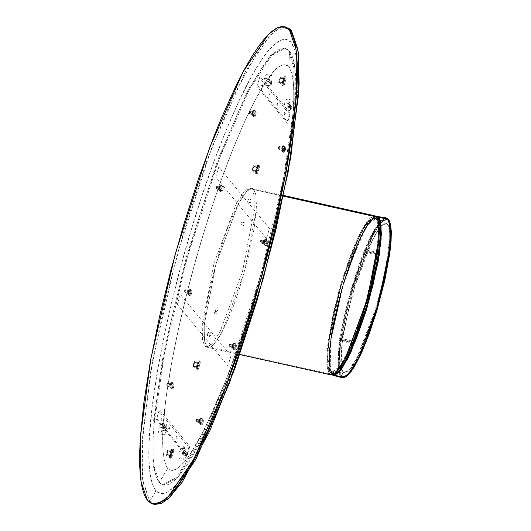 <?xml version="1.0" encoding="UTF-8"?>
<svg xmlns="http://www.w3.org/2000/svg" width="531" height="531" viewBox="0 0 531 531"><rect width="100%" height="100%" fill="white"/><g stroke="black" fill="none" stroke-linecap="round" stroke-linejoin="round"><path stroke-width="0.4" stroke-dasharray="2.65 1.99" d="M153.784 504.171L149.702 501.251L155.902 490.89C169.303 503.806 191.319 466.822 207.94 431.603C225.496 393.365 241.213 350.984 255.099 304.455C269.29 257.807 280.687 210.316 289.282 161.968C297.214 115.599 303.188 59.505 291.068 42.248L291.459 30.625L291.068 42.248L285.884 39.141L279.711 40.582L273.053 45.673L266.144 53.551L259.241 63.415L252.364 74.851L238.963 100.996L226.166 130.141L213.927 161.61L202.444 194.419L191.684 228.35L181.642 263.396L172.429 299.258L164.278 335.34L157.349 371.66L152.045 407.649L149.092 442.004L148.859 457.749L149.762 471.893L152.058 483.336L155.902 490.89L161.112 493.77L167.292 492.177L173.962 486.967L180.839 479.048L187.728 469.145L193.895 458.923M154.74 504.45L149.457 500.959L147.505 500.527L149.457 500.959L142.567 479.194L141.81 446.817L150.24 373.797L165.413 300.108L184.715 228.297L206.99 160.568L232.226 98.255L260.203 47.239L274.939 30.844L288.599 28.103M194.611 457.662L207.94 431.603L220.743 402.398L232.91 371.076L244.346 338.393L255.099 304.455L265.161 269.35L274.288 233.826L282.379 198.043L289.282 161.968L294.632 125.927L296.49 108.384L297.645 91.524L297.911 75.747L297.061 61.516L294.824 49.947L291.068 42.248C277.746 28.674 255.663 65.671 238.963 100.996C221.367 139.268 205.603 181.721 191.684 228.35C177.46 275.058 166.017 322.828 157.349 371.66C149.483 417.95 143.536 474.117 155.902 490.89L149.702 501.251L142.932 481.936L142.328 437.371L152.795 359.341L177.321 254.004L211.524 148.302L245.116 72.136L270.425 34.814L279.386 28.13L286.169 27.134M189.793 446.471L186.779 456.468L156.379 419.576L159.4 409.58L189.793 446.471M230.992 355.883L227.972 365.879L177.314 304.389L180.328 294.393L230.992 355.883M266.429 238.492L215.772 177.009L218.792 167.013L269.449 228.496L266.429 238.492M287.364 123.311L256.964 86.42L259.984 76.424L290.377 113.315L287.364 123.311M249.431 111.948L249.968 110.933L250.393 111.444L249.55 113.946L249.431 111.948M260.973 241.101L261.511 240.085L261.929 240.596L261.086 243.098L260.973 241.101M278.815 147.611L279.459 146.536L279.771 147.107L278.928 149.609L278.815 147.611M229.611 344.971L230.255 343.896L230.573 344.466L229.724 346.969L229.611 344.971M167.185 384.358L167.723 383.336L168.148 383.853L167.305 386.349L167.185 384.358M279.213 79.809L279.857 78.734L280.169 79.305L279.326 81.801L279.213 79.809M166.794 452.16L167.438 451.084L167.75 451.655L166.907 454.158L166.794 452.16M193.417 363.974L193.954 362.952L194.379 363.463L193.53 365.965L193.417 363.974M252.583 167.995L253.227 166.92L253.546 167.491L252.703 169.993L252.583 167.995M185.034 290.862L185.677 289.787L185.989 290.357L185.146 292.86L185.034 290.862M196.57 420.014L197.107 418.999L197.532 419.51L196.682 422.012L196.57 420.014M216.389 186.998L217.033 185.923L217.352 186.494L216.509 188.99L216.389 186.998M289.441 51.089C296.57 60.275 296.484 84.522 294.891 105.961C293.032 128.051 289.946 150.346 285.638 172.86C277.169 217.152 266.555 260.243 253.798 302.132C241.313 343.982 227.162 382.917 211.351 418.939C203.492 436.867 195.083 452.677 186.122 466.364C177.507 478.989 166.827 490.544 159.406 482.394L167.69 468.601C179.87 478.444 199.065 441.46 213.223 410.47C228.264 376.227 241.824 338.878 253.911 298.422C266.243 257.893 276.425 216.575 284.463 174.46C291.645 134.701 299.046 83.42 288.924 66.587L289.441 51.089L294.864 67.955L294.705 108.377L284.317 179.81L261.219 276.611L229.764 373.751L199.464 443.631L177.082 477.86L163.475 485.002L158.298 482.015L162.499 484.79L176.106 477.641L198.488 443.412L228.788 373.532L260.243 276.392L283.342 179.597L293.729 108.158L293.889 67.736L288.466 50.87L289.441 51.089L288.924 66.587L284.291 64.37L278.735 66.753L272.795 72.462L266.768 80.42L254.827 100.691L243.351 124.446L232.346 150.552L221.852 178.27L211.962 206.964L202.623 236.554L193.835 267.033L185.684 298.163L178.356 329.512L171.951 361.107L166.761 392.694L164.796 408.2L162.698 437.511L162.957 450.66L164.524 461.539L167.69 468.601L172.336 470.685L177.885 468.229L183.832 462.468L189.839 454.503L201.767 434.219L213.223 410.47L224.241 384.311L234.675 356.752L244.552 328.098L253.911 298.422L262.719 267.883L270.79 237.025L278.078 205.902L284.463 174.46L289.674 142.885L293.079 112.419L293.809 97.93L293.57 84.694L292.05 73.789L288.924 66.587C276.784 56.346 257.528 93.463 243.351 124.446C228.277 158.776 214.703 196.145 202.623 236.554C190.271 277.129 180.049 318.646 171.951 361.107C164.776 401.078 157.441 452.067 167.69 468.601L159.273 482.234C152.178 473.174 152.244 448.894 153.764 428.046C155.603 405.876 158.669 383.521 162.977 360.994C171.5 316.337 182.16 273.034 194.943 231.098C207.415 189.301 221.58 150.339 237.423 114.231C245.309 96.277 253.725 80.466 262.692 66.8C271.348 54.175 282.041 42.659 289.441 51.089L284.264 48.102L270.651 55.251L248.269 89.474L217.975 159.353L186.52 256.493L163.415 353.294L153.034 424.734L152.875 465.156L158.298 482.015L159.273 482.234L153.851 465.375L154.01 424.953L164.391 353.513L187.489 256.712L218.951 159.572L249.245 89.693L271.626 55.47L285.24 48.321L289.441 51.089M235.054 347.719A2.728 0.843 102.6 0 1 233.799 349.577A2.728 0.843 102.6 0 1 233.627 349.464L234.602 349.683A2.728 0.843 -77.4 0 0 234.775 349.796A2.728 0.843 -77.4 0 0 236.029 347.931L235.054 347.719L233.939 349.577L232.498 348.031L232.585 345.402L233.839 343.026L235.359 344.871L235.054 347.719L236.029 347.931A2.728 0.843 -77.4 0 0 236.142 344.586L235.167 344.367A2.728 0.843 102.6 0 1 235.054 347.719M233.129 345.382L233.089 346.663L229.186 345.794L229.233 344.506L233.129 345.382L229.233 344.506L229.711 343.789L230.793 345.064L230.268 347.068L229.186 345.794L233.089 346.663L234.098 347.898L230.202 347.028L234.171 347.938L234.695 345.933L230.793 345.064L234.695 345.933L233.68 344.705L229.777 343.836L233.68 344.705L233.016 346.471L234.158 347.938L234.735 346.013L233.627 344.665L233.129 345.382M266.416 243.848A2.728 0.843 102.6 0 1 265.161 245.714A2.728 0.843 102.6 0 1 264.989 245.601L265.965 245.813A2.728 0.843 -77.4 0 0 266.137 245.933A2.728 0.843 -77.4 0 0 267.392 244.068L266.416 243.848L266.721 241.001L265.201 239.162L263.947 241.532L263.861 244.16L265.294 245.707L266.416 243.848L267.392 244.068A2.728 0.843 -77.4 0 0 267.498 240.722L266.522 240.503A2.728 0.843 102.6 0 1 266.416 243.848M264.491 241.512L264.445 242.8L260.548 241.93L260.588 240.643L264.491 241.512L260.588 240.643L261.073 239.926L264.969 240.795L264.491 241.512L264.982 240.802L261.139 239.972L262.155 241.2L261.564 243.158L265.527 244.074L266.051 242.07L262.155 241.2L266.051 242.07L265.035 240.842L266.124 242.262L265.513 244.074L261.564 243.158L260.548 241.93L264.445 242.8L265.46 244.028L264.405 242.72L264.491 241.512M221.832 189.74A2.728 0.843 102.6 0 1 220.584 191.605A2.728 0.843 102.6 0 1 220.405 191.492L221.381 191.711A2.728 0.843 -77.4 0 0 221.56 191.824A2.728 0.843 -77.4 0 0 222.808 189.959L221.832 189.74L220.717 191.605L219.283 190.058L219.502 186.912L220.624 185.053L222.137 186.892L221.832 189.74L222.808 189.959A2.728 0.843 -77.4 0 0 222.92 186.613L221.945 186.394A2.728 0.843 102.6 0 1 221.832 189.74M219.907 187.403L219.867 188.691L215.971 187.821L216.011 186.534L219.907 187.403L216.011 186.534L216.495 185.817L217.571 187.091L221.473 187.961L220.458 186.733L216.562 185.863L220.392 186.686L219.794 188.498L220.883 189.925L216.98 189.056L215.971 187.821L219.867 188.691L220.949 189.965L221.473 187.961L217.571 187.091L216.98 189.056L220.936 189.965L221.513 188.04L220.405 186.693L219.907 187.403M284.258 150.359A2.728 0.843 102.6 0 1 283.003 152.224A2.728 0.843 102.6 0 1 282.831 152.105L283.806 152.324A2.728 0.843 -77.4 0 0 283.979 152.437A2.728 0.843 -77.4 0 0 285.233 150.572L284.258 150.359L283.142 152.218L281.702 150.671L281.788 148.043L283.043 145.667L284.563 147.512L284.258 150.359L285.233 150.572A2.728 0.843 -77.4 0 0 285.346 147.226L284.37 147.007A2.728 0.843 102.6 0 1 284.258 150.359M282.333 148.023L282.293 149.311L278.39 148.441L278.436 147.153L282.333 148.023L278.436 147.153L278.914 146.437L279.996 147.711L283.893 148.58L282.884 147.346L278.981 146.476L282.884 147.346L282.213 149.118L283.302 150.538L279.406 149.669L278.39 148.441L282.293 149.311L283.368 150.585L283.893 148.58L279.996 147.711L279.406 149.669L283.494 150.545L283.939 148.66L282.824 147.306L282.333 148.023M202.012 422.762A2.728 0.843 102.6 0 1 200.764 424.627A2.728 0.843 102.6 0 1 200.585 424.508L201.561 424.727A2.728 0.843 -77.4 0 0 201.734 424.846A2.728 0.843 -77.4 0 0 202.988 422.981L202.012 422.762L200.897 424.621L199.457 423.074L199.683 419.935L200.804 418.076L202.318 419.915L202.012 422.762L202.988 422.981A2.728 0.843 -77.4 0 0 203.101 419.629L202.125 419.417A2.728 0.843 102.6 0 1 202.012 422.762M200.087 420.426L200.048 421.714L196.145 420.844L196.191 419.556L200.087 420.426L196.191 419.556L196.669 418.84L197.751 420.114L197.227 422.118L196.145 420.844L200.048 421.714L201.063 422.942L197.16 422.072L201.13 422.988L201.654 420.983L197.751 420.114L201.654 420.983L200.638 419.755L196.742 418.886L200.638 419.755L199.975 421.521L201.116 422.981L201.694 421.063L200.585 419.709L200.087 420.426M172.635 387.099A2.728 0.843 102.6 0 1 171.38 388.964A2.728 0.843 102.6 0 1 171.208 388.851L172.177 389.064A2.728 0.843 -77.4 0 0 172.356 389.183A2.728 0.843 -77.4 0 0 173.61 387.318L172.635 387.099L171.513 388.957L170.079 387.411L170.166 384.783L171.42 382.413L172.933 384.252L172.635 387.099L173.61 387.318A2.728 0.843 -77.4 0 0 173.717 383.973L172.741 383.754A2.728 0.843 102.6 0 1 172.635 387.099M170.71 384.763L170.663 386.05L166.767 385.181L166.807 383.893L170.71 384.763L166.807 383.893L167.292 383.176L168.373 384.451L167.849 386.455L166.767 385.181L170.663 386.05L171.679 387.278L167.776 386.409L171.745 387.325L172.27 385.32L168.373 384.451L172.27 385.32L171.254 384.092L167.358 383.223L171.188 384.046L170.59 385.858L171.732 387.325L172.316 385.4L171.201 384.052L170.71 384.763M190.476 293.61A2.728 0.843 102.6 0 1 189.222 295.475A2.728 0.843 102.6 0 1 189.049 295.355L190.025 295.575A2.728 0.843 -77.4 0 0 190.198 295.687A2.728 0.843 -77.4 0 0 191.452 293.829L190.476 293.61L190.782 290.762L189.262 288.917L188.007 291.293L187.921 293.922L189.361 295.468L190.476 293.61L191.452 293.829A2.728 0.843 -77.4 0 0 191.558 290.477L190.589 290.265A2.728 0.843 102.6 0 1 190.476 293.61M188.551 291.273L188.512 292.561L184.609 291.692L184.649 290.404L188.551 291.273L184.649 290.404L185.133 289.687L189.102 290.596L188.551 291.273L189.043 290.557L185.2 289.727L186.215 290.961L190.111 291.831L189.102 290.596L190.111 291.831L186.215 290.961L185.624 292.92L189.587 293.835L190.111 291.831L189.574 293.829L185.624 292.92L184.609 291.692L188.512 292.561L189.521 293.789L188.465 292.481L188.551 291.273M254.873 114.696A2.728 0.843 102.6 0 1 253.626 116.561A2.728 0.843 102.6 0 1 253.446 116.442L254.422 116.661A2.728 0.843 -77.4 0 0 254.601 116.78A2.728 0.843 -77.4 0 0 255.849 114.915L254.873 114.696L253.758 116.554L252.325 115.008L252.544 111.868L253.665 110.01L255.179 111.849L254.873 114.696L255.849 114.915A2.728 0.843 -77.4 0 0 255.962 111.563L254.986 111.351A2.728 0.843 102.6 0 1 254.873 114.696M252.948 112.36L252.909 113.647L249.012 112.778L249.052 111.49L252.948 112.36L249.052 111.49L249.537 110.773L250.612 112.048L254.515 112.917L253.499 111.689L249.603 110.82L253.499 111.689L252.816 113.309L253.924 114.875L250.021 114.006L249.012 112.778L252.909 113.647L253.991 114.922L254.515 112.917L250.612 112.048L250.088 114.052L254.044 114.922L254.555 112.997L253.446 111.643L252.948 112.36M165.944 429.884L165.599 430.555L166.727 430.887L167.212 430.17L165.944 429.884L165.599 430.555A5.356 1.646 -77.4 0 0 166.011 428.636L166.595 428.763A5.356 1.646 -77.4 0 0 165.944 424.276A5.356 1.646 -77.4 0 0 164.265 425.935L163.681 425.802A5.356 1.646 -77.4 0 0 163.024 427.422L163.608 427.555A5.356 1.646 -77.4 0 0 163.488 427.933L159.3 426.997A5.356 1.646 102.6 0 1 161.756 423.34A5.356 1.646 102.6 0 1 161.935 423.419L164.371 423.964A5.356 1.646 102.6 0 1 164.676 424.329L162.24 423.784A5.356 1.646 102.6 0 1 161.882 430.13L166.07 431.066A5.356 1.646 -77.4 0 0 166.183 430.681L165.599 430.555L166.011 428.636L165.944 429.884L167.212 430.17L167.252 428.882L164.975 426.114L164.291 425.962L166.575 428.729L167.252 428.882L166.011 428.636L165.944 429.884M186.335 455.664A5.356 1.646 -77.4 0 0 186.447 455.279L185.863 455.147A5.356 1.646 -77.4 0 0 186.275 453.228L186.859 453.361A5.356 1.646 -77.4 0 0 186.208 448.868A5.356 1.646 -77.4 0 0 184.529 450.527L183.945 450.401A5.356 1.646 -77.4 0 0 183.288 452.02L183.872 452.147A5.356 1.646 -77.4 0 0 183.753 452.525L179.564 451.589A5.356 1.646 102.6 0 1 182.02 447.932A5.356 1.646 102.6 0 1 182.199 448.011L184.635 448.556A5.356 1.646 102.6 0 1 184.941 448.927L182.505 448.383A5.356 1.646 102.6 0 1 182.146 454.728L186.335 455.664L182.146 454.728A5.356 1.646 102.6 0 1 179.684 458.386A5.356 1.646 102.6 0 1 179.564 451.589L183.753 452.525A5.356 1.646 -77.4 0 0 183.879 459.322A5.356 1.646 -77.4 0 0 186.335 455.664M186.208 454.476L185.863 455.147L186.992 455.479L187.476 454.762L186.208 454.476L187.476 454.762L187.516 453.474L186.275 453.228L186.208 454.476M291.658 106.831A5.356 1.646 -77.4 0 0 291.532 100.034A5.356 1.646 -77.4 0 0 289.07 103.691L284.881 102.755A5.356 1.646 102.6 0 1 287.337 99.098A5.356 1.646 102.6 0 1 287.463 105.895L291.658 106.831L287.463 105.895A5.356 1.646 102.6 0 1 285.008 109.552A5.356 1.646 102.6 0 1 284.828 109.472L287.264 110.017A5.356 1.646 102.6 0 1 286.959 109.645L284.523 109.101A5.356 1.646 102.6 0 1 284.881 102.755L289.07 103.691A5.356 1.646 -77.4 0 0 288.964 104.076L288.373 103.95A5.356 1.646 -77.4 0 0 287.961 105.861L288.545 105.994A5.356 1.646 -77.4 0 0 289.196 110.488A5.356 1.646 -77.4 0 0 290.882 108.828L291.605 108.994L292.083 108.278L290.815 107.999L290.298 108.696L290.882 108.828L290.298 108.696A5.356 1.646 -77.4 0 0 290.955 107.076L290.815 107.999L292.083 108.278L292.13 106.99L291.446 106.837L291.539 107.202L290.955 107.076L291.539 107.202A5.356 1.646 -77.4 0 0 291.658 106.831M271.394 82.232A5.356 1.646 -77.4 0 0 271.268 75.442A5.356 1.646 -77.4 0 0 268.805 79.099L264.617 78.163A5.356 1.646 102.6 0 1 267.073 74.506A5.356 1.646 102.6 0 1 267.199 81.296L271.394 82.232L267.199 81.296A5.356 1.646 102.6 0 1 264.743 84.953A5.356 1.646 102.6 0 1 264.564 84.88L267 85.418A5.356 1.646 102.6 0 1 266.695 85.053L264.259 84.509A5.356 1.646 102.6 0 1 264.617 78.163L268.805 79.099A5.356 1.646 -77.4 0 0 268.699 79.484L268.115 79.351A5.356 1.646 -77.4 0 0 267.697 81.27L268.288 81.402A5.356 1.646 -77.4 0 0 268.932 85.889A5.356 1.646 -77.4 0 0 270.618 84.23L271.341 84.402L271.819 83.686L270.551 83.4L270.033 84.104L270.618 84.23L270.033 84.104L270.691 82.478L270.033 84.104A5.356 1.646 -77.4 0 0 270.691 82.478L270.551 83.4L271.819 83.686L271.865 82.398L271.182 82.245L271.275 82.61L270.691 82.478L271.275 82.61A5.356 1.646 -77.4 0 0 271.394 82.232M268.308 81.435L268.991 81.588L271.275 84.356L267.697 81.27L268.115 79.351L269.582 79.63L268.991 81.588L268.308 81.435M271.182 82.245L271.865 82.398L269.582 79.63L268.898 79.477L271.182 82.245M288.572 106.034L289.256 106.187L291.532 108.948L290.855 108.802L287.935 105.795L288.373 103.95L287.961 105.861L288.373 103.95L289.846 104.222L289.256 106.187L288.572 106.034M291.446 106.837L292.13 106.99L289.846 104.222L289.163 104.069L291.446 106.837M183.965 452.512L184.649 452.664L186.925 455.432L186.242 455.279L183.872 452.147L183.288 452.02L183.792 450.407L183.288 452.02L183.905 450.381L185.239 450.706L184.649 452.664L183.965 452.512M186.832 453.321L187.516 453.474L185.239 450.706L184.556 450.553L186.832 453.321M163.024 427.422L163.641 425.782L164.975 426.114L164.384 428.072L163.024 427.422M166.07 431.066L161.882 430.13A5.356 1.646 102.6 0 1 159.426 433.787A5.356 1.646 102.6 0 1 159.3 426.997L163.488 427.933A5.356 1.646 -77.4 0 0 163.614 434.723A5.356 1.646 -77.4 0 0 166.07 431.066M163.701 427.92L164.384 428.072L166.661 430.84L165.977 430.687L163.701 427.92M254.946 110.335A2.728 0.843 -77.4 0 0 254.774 110.222A2.728 0.843 -77.4 0 0 253.433 112.393A2.728 0.843 -77.4 0 0 253.413 115.433L252.437 115.214A2.728 0.843 102.6 0 1 252.457 112.174A2.728 0.843 102.6 0 1 253.798 110.003A2.728 0.843 102.6 0 1 253.971 110.116L254.946 110.335L253.971 110.116L254.986 111.351L255.962 111.563L254.946 110.335L256.201 112.439L255.69 115.393L254.568 116.767L253.446 116.442L252.437 115.214L253.413 115.433L254.422 116.661L253.294 115.227L253.207 113.634L253.864 111.171L254.946 110.335M190.549 289.249L189.574 289.03L190.589 290.265L191.558 290.477L190.549 289.249A2.728 0.843 -77.4 0 0 190.37 289.136A2.728 0.843 -77.4 0 0 189.036 291.3A2.728 0.843 -77.4 0 0 189.009 294.347L188.034 294.128A2.728 0.843 102.6 0 1 188.06 291.088A2.728 0.843 102.6 0 1 189.401 288.917A2.728 0.843 102.6 0 1 189.574 289.03L190.549 289.249L191.797 291.353L191.286 294.307L190.164 295.681L189.049 295.355L188.034 294.128L189.009 294.347L190.025 295.575L188.897 294.141L188.804 292.548L189.66 289.714L190.549 289.249M172.708 382.738L171.732 382.526L172.741 383.754L173.717 383.973L172.708 382.738A2.728 0.843 -77.4 0 0 172.529 382.625A2.728 0.843 -77.4 0 0 171.194 384.796A2.728 0.843 -77.4 0 0 171.168 387.836L170.192 387.617A2.728 0.843 102.6 0 1 170.219 384.577A2.728 0.843 102.6 0 1 171.553 382.406A2.728 0.843 102.6 0 1 171.732 382.526L172.708 382.738L173.956 384.842L173.445 387.803L172.323 389.17L171.208 388.851L170.192 387.617L171.168 387.836L172.177 389.064L171.055 387.63L170.962 386.037L171.619 383.574L172.708 382.738M202.085 418.401L201.11 418.182L202.125 419.417L203.101 419.629L202.085 418.401A2.728 0.843 -77.4 0 0 201.913 418.289A2.728 0.843 -77.4 0 0 200.572 420.452A2.728 0.843 -77.4 0 0 200.545 423.499L199.576 423.28A2.728 0.843 102.6 0 1 199.596 420.24A2.728 0.843 102.6 0 1 200.937 418.07A2.728 0.843 102.6 0 1 201.11 418.182L202.085 418.401L203.333 420.506L202.829 423.459L201.707 424.833L200.585 424.508L199.576 423.28L200.545 423.499L201.561 424.727L200.433 423.293L200.34 421.7L201.196 418.873L202.085 418.401M284.331 145.998A2.728 0.843 -77.4 0 0 284.158 145.879A2.728 0.843 -77.4 0 0 282.817 148.049A2.728 0.843 -77.4 0 0 282.791 151.096L281.815 150.877A2.728 0.843 102.6 0 1 281.842 147.837A2.728 0.843 102.6 0 1 283.182 145.667A2.728 0.843 102.6 0 1 283.355 145.779L284.331 145.998L283.355 145.779L284.37 147.007L285.346 147.226L284.331 145.998L285.578 148.103L285.067 151.056L283.946 152.43L282.831 152.105L281.815 150.877L282.791 151.096L283.806 152.324L282.678 150.89L282.585 149.297L283.441 146.463L284.331 145.998M171.407 451.224L167.511 450.354L167.988 449.638L168.015 450.965L171.918 451.841L171.891 450.507L171.407 451.224L170.252 456.474L171.918 451.841L168.015 450.965L166.834 454.888L170.73 455.757L166.834 454.888L166.349 455.605L166.329 454.27L170.225 455.14L166.329 454.27L167.511 450.354L171.407 451.224L171.905 450.507L171.971 451.642L170.371 456.434L170.132 455.538L171.407 451.224M171.002 450.733L169.575 455.684L169.854 458.107L170.975 456.733L172.562 451.297L172.29 448.874L171.002 450.733A2.728 0.843 102.6 0 1 172.256 448.868A2.728 0.843 102.6 0 1 172.323 452.332L173.298 452.545A2.728 0.843 -77.4 0 0 173.232 449.087A2.728 0.843 -77.4 0 0 171.978 450.952L171.002 450.733L171.978 450.952L170.796 454.868L169.82 454.649L171.002 450.733M170.796 454.868A2.728 0.843 -77.4 0 0 170.856 458.333A2.728 0.843 -77.4 0 0 172.11 456.468L171.135 456.248A2.728 0.843 102.6 0 1 169.887 458.114A2.728 0.843 102.6 0 1 169.82 454.649L170.796 454.868L172.323 450.036L173.265 449.093L173.644 450.076L173.298 452.545L172.323 452.332L171.135 456.248L172.11 456.468L173.298 452.545L171.765 457.383L171.181 458.233L170.57 458.007L170.796 454.868M282.645 82.79L278.748 81.92L279.93 78.004L283.826 78.873L282.645 82.79L282.671 84.124L283.149 83.407L279.253 82.537L278.768 83.254L278.748 81.92L282.645 82.79L282.791 84.084L284.337 79.484L280.434 78.615L279.253 82.537L283.149 83.407L284.337 79.484L284.311 78.157L283.826 78.873L279.93 78.004L280.408 77.287L280.434 78.615L284.337 79.484L284.424 78.276L283.893 78.688L282.645 82.79M283.421 78.382L284.709 76.524L284.981 78.94L283.395 84.383L282.273 85.756L281.994 83.334L283.421 78.382A2.728 0.843 102.6 0 1 284.676 76.517A2.728 0.843 102.6 0 1 284.742 79.982L285.718 80.194A2.728 0.843 -77.4 0 0 285.651 76.736A2.728 0.843 -77.4 0 0 284.397 78.595L283.421 78.382L284.397 78.595L283.215 82.517L282.24 82.298L283.421 78.382M283.215 82.517A2.728 0.843 -77.4 0 0 283.282 85.982A2.728 0.843 -77.4 0 0 284.53 84.117L283.554 83.898A2.728 0.843 102.6 0 1 282.306 85.763A2.728 0.843 102.6 0 1 282.24 82.298L283.215 82.517L284.742 77.685L285.685 76.743L286.063 77.725L285.718 80.194L284.742 79.982L283.554 83.898L284.53 84.117L285.718 80.194L284.37 84.595L283.793 85.683L283.103 85.863L283.215 82.517M221.905 185.385A2.728 0.843 -77.4 0 0 221.732 185.266A2.728 0.843 -77.4 0 0 220.392 187.436A2.728 0.843 -77.4 0 0 220.372 190.476L219.396 190.264A2.728 0.843 102.6 0 1 219.416 187.217A2.728 0.843 102.6 0 1 220.757 185.047A2.728 0.843 102.6 0 1 220.929 185.166L221.905 185.385L220.929 185.166L221.945 186.394L222.92 186.613L221.905 185.385L223.159 187.483L222.648 190.443L221.527 191.817L220.405 191.492L219.396 190.264L220.372 190.476L221.381 191.711L220.252 190.271L220.166 188.684L220.823 186.215L221.905 185.385M266.489 239.488A2.728 0.843 -77.4 0 0 266.31 239.375A2.728 0.843 -77.4 0 0 264.976 241.545A2.728 0.843 -77.4 0 0 264.949 244.585L263.973 244.366A2.728 0.843 102.6 0 1 264 241.326A2.728 0.843 102.6 0 1 265.334 239.156A2.728 0.843 102.6 0 1 265.513 239.275L266.489 239.488L265.513 239.275L266.522 240.503L267.498 240.722L266.489 239.488L267.737 241.592L267.226 244.545L266.104 245.919L264.989 245.601L263.973 244.366L264.949 244.585L265.965 245.813L264.836 244.379L264.743 242.786L265.4 240.324L266.489 239.488M235.127 343.358L234.151 343.139L235.167 344.367L236.142 344.586L235.127 343.358A2.728 0.843 -77.4 0 0 234.954 343.238A2.728 0.843 -77.4 0 0 233.613 345.409A2.728 0.843 -77.4 0 0 233.587 348.449L232.611 348.236A2.728 0.843 102.6 0 1 232.638 345.19A2.728 0.843 102.6 0 1 233.979 343.019A2.728 0.843 102.6 0 1 234.151 343.139L235.127 343.358L236.375 345.462L235.87 348.416L234.748 349.79L233.627 349.464L232.611 348.236L233.587 348.449L234.602 349.683L233.474 348.25L233.381 346.657L234.237 343.822L235.127 343.358M198.036 363.031L194.134 362.162L194.618 361.445L194.645 362.779L198.541 363.649L198.514 362.315L198.036 363.031L196.875 368.288L198.541 363.649L194.645 362.779L193.457 366.702L197.359 367.571L193.457 366.702L192.979 367.419L192.952 366.085L196.848 366.954L192.952 366.085L194.134 362.162L198.036 363.031L198.528 362.321L198.594 363.45L197.001 368.248L196.755 367.352L198.036 363.031M197.764 368.063L199.191 363.104L198.913 360.688L197.791 362.062L196.204 367.498L196.477 369.915L197.764 368.063A2.728 0.843 102.6 0 1 196.51 369.928A2.728 0.843 102.6 0 1 196.443 366.463L197.419 366.682A2.728 0.843 -77.4 0 0 197.486 370.14A2.728 0.843 -77.4 0 0 198.74 368.275L197.764 368.063L198.74 368.275L199.921 364.359L198.946 364.14L197.764 368.063M199.921 364.359A2.728 0.843 -77.4 0 0 199.855 360.894A2.728 0.843 -77.4 0 0 198.607 362.759L197.632 362.54A2.728 0.843 102.6 0 1 198.879 360.675A2.728 0.843 102.6 0 1 198.946 364.14L199.921 364.359L198.395 369.191L197.452 370.134L197.067 368.713L197.419 366.682L196.443 366.463L197.632 362.54L198.607 362.759L197.419 366.682L199.537 361L200.227 361.511L199.921 364.359M256.022 170.982L252.119 170.112L253.3 166.19L257.203 167.059L256.022 170.982L256.042 172.31L256.526 171.593L252.623 170.723L252.145 171.44L252.119 170.112L256.022 170.982L256.168 172.27L257.708 167.677L253.811 166.807L252.623 170.723L256.526 171.593L257.708 167.677L257.688 166.342L257.203 167.059L253.3 166.19L253.785 165.473L253.811 166.807L257.708 167.677L257.794 166.469L257.263 166.873L256.022 170.982M256.931 172.084L255.643 173.942L255.371 171.526L256.958 166.084L258.079 164.716L258.358 167.132L256.931 172.084A2.728 0.843 102.6 0 1 255.676 173.949A2.728 0.843 102.6 0 1 255.617 170.491L256.586 170.703A2.728 0.843 -77.4 0 0 256.652 174.168A2.728 0.843 -77.4 0 0 257.907 172.303L256.931 172.084L257.907 172.303L259.088 168.387L258.112 168.168L256.931 172.084M259.088 168.387A2.728 0.843 -77.4 0 0 259.022 164.922A2.728 0.843 -77.4 0 0 257.774 166.787L256.798 166.568A2.728 0.843 102.6 0 1 258.053 164.703A2.728 0.843 102.6 0 1 258.112 168.168L259.088 168.387L257.562 173.219L256.619 174.161L256.241 173.179L256.586 170.703L255.617 170.491L256.798 166.568L257.774 166.787L256.586 170.703L258.703 165.022L259.393 165.539L259.088 168.387M207.681 333.607L208.457 332.32L208.836 333.003L207.82 336.004L207.442 335.32L207.681 333.607M247.917 200.346L248.687 199.059L249.066 199.742L248.057 202.742L247.678 202.059L247.917 200.346M215.4 312.182L214.624 313.469L214.245 312.786L215.261 309.785L215.639 310.469L215.4 312.182M241.114 222.887L241.758 221.666L242.262 222.277L241.253 225.277L240.875 224.6L241.114 222.887M167.252 428.882L167.212 430.17L166.661 430.84L164.338 427.993L164.783 426.108L167.252 428.882M185.239 450.706L187.562 453.554L187.045 455.479L184.602 452.591L185.239 450.706M289.846 104.222L292.169 107.07L291.652 108.994L289.209 106.107L289.846 104.222M271.865 82.398L271.275 84.356L268.951 81.508L269.396 79.623L271.865 82.398M289.481 114.119L259.593 77.845L257.343 85.292L287.231 121.566L289.481 114.119M284.669 114.908L284.158 113.84L284.808 112.114L285.459 113.236L284.669 114.908M277.348 102.941L277.846 104.229L277.136 105.735L276.558 104.614L277.348 102.941M269.748 93.721L270.259 94.79L269.609 96.516L268.965 95.394L269.748 93.721M262.148 84.495L262.646 85.783L261.936 87.29L261.378 85.956L262.148 84.495M188.837 447.467L158.948 411.193L156.698 418.64L186.587 454.914L188.837 447.467M184.025 448.264L183.527 446.976L184.237 445.469L184.815 446.591L184.025 448.264M176.704 436.296L177.215 437.365L176.564 439.091L175.914 437.969L176.704 436.296M169.104 427.07L169.601 428.358L168.891 429.864L168.334 428.53L169.104 427.07M161.504 417.851L162.015 418.919L161.364 420.645L160.72 419.523L161.504 417.851M253.871 189.58L283.408 196.165L253.871 189.58L252.132 188.432L246.915 190.994L238.512 203.439L215.931 264.073L204.209 325.198L204.382 340.039L206.539 346.358L208.271 347.5L213.489 344.938L221.898 332.499L244.479 271.865L256.201 210.734L256.028 195.899L253.871 189.58L256.028 195.899L256.201 210.734L244.479 271.865L221.898 332.499L213.489 344.938L208.271 347.5L206.539 346.358L329.366 373.758L204.588 345.92L206.327 347.068L211.544 344.506L219.947 332.061L242.528 271.427L254.249 210.303L254.077 195.461L251.92 189.142L253.871 189.58L251.92 189.142L250.187 187.994L244.97 190.563L236.56 203.001L213.98 263.635L202.265 324.766L202.437 339.601L204.588 345.92L206.539 346.358L204.382 340.039L204.209 325.198L215.931 264.073L238.512 203.439L246.915 190.994L252.132 188.432L253.871 189.58L252.643 188.598L251.196 188.386L249.543 188.936L247.711 190.251L243.55 195.103L238.877 202.756L231.31 218.812L226.166 231.974L218.805 254.13L212.427 277.481L208.995 292.72L205.411 313.615L203.957 330.581L204.767 342.15L206.539 346.358L207.767 347.334L209.214 347.553L210.867 346.995L214.703 343.623L219.144 337.338L226.531 323.021L234.244 303.958L239.229 289.415L247.984 258.451L254.03 228.934L255.73 216.15L256.453 205.358L255.643 193.782L253.871 189.58M331.105 374.906L329.366 373.758L327.209 367.439L327.036 352.604L338.758 291.473L361.339 230.839L369.749 218.4L374.966 215.838M330.594 374.74L331.085 374.906M375.47 216.004L374.023 215.792L372.37 216.343L368.534 219.715L364.093 226L359.235 234.948L354.137 246.218L348.993 259.38L341.632 281.536L333.448 312.586L328.238 341.021L327.023 352.863L326.804 362.5L327.594 369.556L329.366 373.758M376.107 218.938L377.063 220.604L378.278 226.067L378.517 234.198L377.78 244.678L373.519 271.002L366.131 301.037L356.759 330.209L346.816 354.077L342.103 362.839L337.816 369.005L334.112 372.35L332.525 372.915L331.138 372.729L329.001 370.14L327.786 364.671L327.547 356.547L328.284 346.066L332.552 319.742L339.933 289.707L349.305 260.535L359.255 236.667L363.961 227.905L368.248 221.732L371.952 218.394L373.539 217.829L374.932 218.015L376.107 218.938M249.816 200.718L250.672 199.291L251.097 200.048L250.831 201.953L249.968 203.38L249.55 202.623L249.816 200.718M209.579 333.986L210.296 332.625L210.86 333.309L210.595 335.214L209.732 336.647L209.314 335.884L209.579 333.986M216.382 311.445L217.099 310.091L217.664 310.774L217.398 312.679L216.542 314.106L216.117 313.35L216.382 311.445M243.012 223.259L243.868 221.825L244.293 222.582L243.902 224.859L243.165 225.921L242.747 225.164L243.012 223.259M376.107 216.263L369.397 221.772L360.974 236.235L343.112 284.198L330.919 337.63L330.109 371.448L331.497 374.249L335.094 375.218L331.497 374.249L333.116 375.364L331.497 374.249L329.983 371.342L329.2 352.657L332.306 329.18L343.796 281.921L359.348 239.68L368.268 223.332L376.99 216.283M342.628 377.906L340.53 376.691L337.968 366.085L339.057 346.099L351.037 289.979L370.054 238.054L379.061 222.794L386.07 217.876A0.418 0.398 -83.4 0 1 386.389 218.38L377.003 226.677L367.532 244.857L351.323 290.968L340.185 341.765L338.506 365.481L339.84 374.103L343.119 377.587A0.418 0.398 -84.4 0 1 342.694 377.919A0.418 0.398 95.6 0 0 343.119 377.587L346.444 376.346M335.028 373.505L333.183 373.678L330.07 372.238L331.198 373.114L328.297 368.189L327.481 358.989L329.632 335.632L340.856 286.309L356.812 241.791L365.985 224.686L375.125 217.664C363.874 218.566 350.4 255.345 341.559 284.357C333.262 313.078 323.021 356.593 330.07 372.238L331.198 373.114C342.382 372.702 355.982 335.638 364.81 306.712C373.14 277.952 383.389 234.397 376.399 218.633L377.999 218.918L376.366 217.836L377.999 218.918L376.399 218.633L374.66 217.537L365.846 225.025L356.852 241.97L341.327 285.134L330.182 332.957L327.64 356.208L330.07 372.238L331.629 372.656L329.187 356.593L331.736 333.315L342.887 285.466L358.418 242.275L367.419 225.317L376.253 217.816C374.435 217.657 372.35 219.044 370.001 221.978L364.824 229.744C356.951 244.399 349.989 261.956 343.935 282.426C336.203 308.617 328.656 340.325 329.386 363.762L330.401 370.067L331.205 371.965L333.322 373.924L330.315 369.921L329.26 361.067L331.165 337.769L342.289 287.961L358.279 242.866L367.552 225.277L376.366 217.836C364.963 220.033 351.734 256.281 342.946 285.266C334.703 313.947 324.594 357.137 331.629 372.656L333.183 373.678L331.55 373.24L340.344 366.164L349.371 349.325L364.976 306.141L376.213 258.139L378.789 234.802L376.399 218.633L374.66 217.537L376.253 217.816M340.53 376.691C333.163 360.927 343.438 316.456 351.801 287.351C360.722 257.754 374.196 220.836 386.07 217.876A0.418 0.398 96.6 0 1 386.389 218.38L384.225 218.852L381.875 220.577L377.003 226.677L372.185 235.054L367.532 244.857L363.118 255.537L356.912 272.828L347.958 303.447L343.537 322.629L341.161 335.4L339.382 348.064L338.493 360.018L338.931 370.273L339.84 374.103L342.143 377.295L343.119 377.587L345.847 376.758M366.038 250.911A1.261 0.385 102.6 0 1 366.622 250.048A1.261 0.385 102.6 0 1 366.649 251.648L378.344 254.256A1.261 0.385 -77.4 0 0 378.318 252.656A1.261 0.385 -77.4 0 0 377.74 253.519L366.038 250.911L377.74 253.519A1.261 0.385 -77.4 0 0 377.767 255.119A1.261 0.385 -77.4 0 0 378.344 254.256L366.649 251.648A1.261 0.385 102.6 0 1 366.071 252.504A1.261 0.385 102.6 0 1 366.038 250.911M339.415 339.097A1.261 0.385 102.6 0 1 339.993 338.234A1.261 0.385 102.6 0 1 340.026 339.833L351.721 342.442A1.261 0.385 -77.4 0 0 351.695 340.849A1.261 0.385 -77.4 0 0 351.11 341.705L339.415 339.097L351.11 341.705A1.261 0.385 -77.4 0 0 351.144 343.305A1.261 0.385 -77.4 0 0 351.721 342.442L340.026 339.833A1.261 0.385 102.6 0 1 339.448 340.696A1.261 0.385 102.6 0 1 339.415 339.097M329.99 371.229L329.081 352.73L332.107 329.572L343.371 282.89L358.631 240.981L367.399 224.474L376.121 216.402L374.667 216.787L372.344 218.387L369.928 220.989L365.089 228.217L360.35 237.284L355.836 247.433L349.458 264.153L340.152 294.161L332.791 325.855L329.213 350.978L328.815 362.348L329.167 367.253L329.983 371.342L331.324 373.95L332.413 374.893M375.125 217.664L377.707 222.323L378.583 231.47L376.472 254.88L365.222 304.402L349.199 349.066L339.953 366.251L331.059 372.868L331.55 373.24M376.366 217.836L377.355 217.975M334.417 373.957L333.183 373.678M333.322 373.924L331.59 372.682L330.893 371.481L329.559 365.932L329.26 361.067L329.724 349.856L333.295 325.271L340.577 294.068L349.81 264.378L356.075 247.984L360.536 237.974L365.175 229.1L369.915 222.038L372.244 219.529L374.521 217.969L376.598 217.677M347.639 375.337L350.055 372.649M354.927 365.235L357.31 360.834M359.666 356.055L361.963 351.024M364.193 345.794L366.363 340.371M368.481 334.776L370.545 329.014M378.145 304.967L381.497 292.521M384.544 279.784L385.918 273.365M387.172 266.974L388.294 260.608M390.955 230.56L390.537 225.761M389.641 221.918L388.241 219.383L386.389 218.38L388.745 220.04M377.74 253.519L378.258 252.656L378.49 252.942L377.833 255.112L377.74 253.519M351.11 341.705L351.456 340.982L351.861 341.128L351.203 343.305L351.11 341.705M347.812 375.291L343.524 377.03L341.241 375.782L342.94 376.904L349.305 373.021L357.675 359.56L375.975 311.631C388.752 270.06 394.513 226.199 388.221 220.179L386.522 219.057L380.508 222.535L367.399 245.747L353.487 284.331L354.071 284.463L353.487 284.331C340.71 325.908 334.948 369.768 341.241 375.782L341.825 375.915C335.532 369.895 341.294 326.034 354.071 284.463L355.08 285.691L347.174 315.686L342.203 342.78L340.862 358.432L341.108 365.813L341.552 368.521L343.006 371.992L341.825 375.915L340.099 371.806L339.322 364.877L339.535 355.365L340.743 343.63L345.913 315.374L354.071 284.463L372.37 236.527L380.74 223.066L387.106 219.19L388.805 220.312L389.654 221.706M389.787 222.004L388.805 220.312L387.623 224.228L386.196 223.285L380.581 226.757L372.755 239.362L355.08 285.691L354.496 285.559L367.897 248.355L380.209 226.385L385.612 223.159L387.623 224.228L388.805 220.312L387.603 219.356L386.19 219.144L384.57 219.688L382.765 220.976L378.663 225.768L374.036 233.348L369.065 243.437L361.399 262.4L354.071 284.463L355.08 285.691L364.671 257.734L369.596 245.966L374.342 236.341L378.676 229.233L382.413 224.865L385.406 223.252L387.623 224.228C393.073 228.277 388.128 269.781 375.55 310.529L374.966 310.403L357.29 356.726L349.464 369.337L343.849 372.802L342.422 371.866L344.44 372.935L350.048 369.47L357.874 356.859L375.55 310.529L383.462 280.541L388.426 253.44L389.562 242.441L389.754 233.773L389.077 227.706L388.446 225.648L387.623 224.228L387.039 224.102C392.489 228.151 387.537 269.648 374.966 310.403L376.559 311.763L375.55 310.529L365.965 338.493L361.034 350.254L356.294 359.879L351.953 366.994L348.217 371.361L345.223 372.974L342.422 371.866L340.889 368.036L342.608 335.937L354.496 285.559L355.08 285.691C342.508 326.439 337.557 367.943 343.006 371.992L341.825 375.915L343.026 376.871L344.446 377.076L346.059 376.539L347.865 375.244M162.499 484.79L163.475 485.002M233.799 349.577L234.775 349.796M265.161 245.714L266.137 245.933M220.584 191.605L221.56 191.824M283.003 152.224L283.979 152.437M200.764 424.627L201.734 424.846M171.38 388.964L172.356 389.183M189.222 295.475L190.198 295.687M253.626 116.561L254.601 116.78M166.727 430.887L166.05 430.734M161.756 423.34L165.944 424.276M182.02 447.932L186.208 448.868M186.992 455.479L186.308 455.326M291.532 100.034L287.337 99.098M290.338 108.716L291.605 108.994M271.268 75.442L267.073 74.506M270.073 84.117L271.341 84.402M268.932 85.889L264.743 84.953M269.516 79.584L268.832 79.431M289.196 110.488L285.008 109.552M289.78 104.182L289.096 104.03M183.879 459.322L179.684 458.386M183.905 450.381L185.173 450.66M163.641 425.782L164.909 426.068M163.614 434.723L159.426 433.787M253.433 111.643L249.537 110.773M253.991 114.922L250.088 114.052M254.774 110.222L253.798 110.003M189.036 290.557L185.133 289.687M189.587 293.835L185.691 292.966M190.37 289.136L189.401 288.917M171.745 387.325L167.849 386.455M171.188 384.046L167.292 383.176M172.529 382.625L171.553 382.406M201.13 422.988L197.227 422.118M200.572 419.709L196.669 418.84M201.913 418.289L200.937 418.07M282.817 147.306L278.914 146.437M283.368 150.585L279.472 149.715M284.158 145.879L283.182 145.667M171.891 450.507L167.988 449.638M170.252 456.474L166.349 455.605M173.232 449.087L172.256 448.868M170.856 458.333L169.887 458.114M282.671 84.124L278.768 83.254M284.311 78.157L280.408 77.287M285.651 76.736L284.676 76.517M283.282 85.982L282.306 85.763M220.392 186.686L216.495 185.817M220.949 189.965L217.046 189.096M221.732 185.266L220.757 185.047M265.527 244.074L261.63 243.205M264.969 240.795L261.073 239.926M266.31 239.375L265.334 239.156M234.171 347.938L230.268 347.068M233.613 344.659L229.711 343.789M234.954 343.238L233.979 343.019M198.514 362.315L194.618 361.445M196.875 368.288L192.979 367.419M197.486 370.14L196.51 369.928M199.855 360.894L198.879 360.675M256.042 172.31L252.145 171.44M257.688 166.342L253.785 165.473M256.652 174.168L255.676 173.949M259.022 164.922L258.053 164.703M285.24 48.321L284.264 48.102M239.753 354.529L206.327 347.068M283.561 195.441L250.187 187.994M366.622 250.048L378.318 252.656M339.993 338.234L351.695 340.849M332.2 374.932L329.983 371.335L329.844 344.619L345.329 276.498L365.959 226.71L371.288 219.369L375.948 216.276M374.66 217.537C374.508 217.133 373.412 217.478 371.381 218.573C367.81 221.527 364.259 226.545 360.722 233.627C355.159 244.685 350.075 257.289 345.455 271.447L339.123 292.362C334.271 309.553 330.72 326.771 328.477 344.008L327.587 363.151L328.603 369.437C329.559 371.892 330.415 373.114 331.171 373.101M339.448 340.696L351.144 343.305M366.071 252.504L377.767 255.119M387.106 219.19L386.522 219.057M386.196 223.285L385.612 223.159M343.524 377.03L342.94 376.904M344.44 372.935L343.849 372.802"/><path stroke-width="0.8" d="M288.599 28.103L291.459 30.625L289.508 30.187L284.218 26.703L277.441 27.692L268.474 34.376L243.165 71.698L209.572 147.87L175.369 253.572L150.85 358.91L140.383 436.933L140.981 481.504L147.505 500.527L152.795 504.012L159.572 503.023L168.539 496.339L193.848 459.016L227.441 382.844L261.644 277.142L286.169 171.805L296.63 93.781L296.032 49.21L289.508 30.187L291.459 30.625L298.316 52.177L299.119 84.329L290.809 157.003L275.888 229.837L256.865 301.05L234.821 368.527L209.884 430.694L182.239 482.141L167.63 499.419L153.784 504.171M284.218 26.703L286.169 27.134L291.459 30.625L297.984 49.648L298.581 94.213L288.114 172.243L263.595 277.58L229.385 383.282L195.8 459.448L170.491 496.77L161.524 503.454L154.74 504.45L152.795 504.012M193.895 458.923L194.611 457.662M147.505 500.527L151.222 503.494L155.59 504.165L160.561 502.538L166.09 498.622L172.13 492.469L178.608 484.119L185.478 473.672L192.66 461.213L207.701 430.774L223.159 393.982L238.439 352.245L252.955 307.17L266.144 260.482L277.501 213.986L286.594 169.469L293.072 128.635L296.683 93.051L297.36 77.665L297.287 64.092L296.451 52.45L294.864 42.865L292.541 35.418L289.508 30.187L285.791 27.22L281.423 26.55L276.452 28.176L270.923 32.092L264.889 38.245L258.405 46.595L251.541 57.043L244.353 69.501L236.919 83.845L221.6 117.623L213.854 136.732L198.574 178.469L184.058 223.544L170.869 270.233L159.512 316.728L150.419 361.246L143.941 402.08L140.33 437.663L139.653 453.049L139.726 466.623L140.562 478.265L142.149 487.85L144.472 495.297L147.505 500.527M329.366 373.758L330.594 374.74L332.041 374.952L335.526 373.087L339.687 368.235L344.36 360.582L349.358 350.427L354.509 338.147L362.056 316.821L370.811 285.857L376.857 256.334L378.557 243.55L379.28 232.757L378.47 221.188L376.698 216.98L283.408 196.165L376.698 216.98L378.855 223.299L379.028 238.14L367.306 299.265L344.725 359.905L336.322 372.344L331.105 374.906L239.753 354.529M283.561 195.441L374.966 215.838L376.698 216.98L375.47 216.004M332.2 374.932L333.116 375.364L339.555 371.647L347.978 358.246L366.397 310.263L379.253 255.145L381.404 233.686L380.203 220.166L381.139 238.983L378.019 262.566L366.463 310.031L350.812 352.411L341.831 368.7L333.116 375.364L342.687 377.919A0.418 0.398 -84.4 0 1 342.628 377.906A0.418 0.398 95.6 0 0 342.694 377.919C346.63 377.355 350.646 373.26 354.741 365.64C363.702 348.953 371.488 328.828 378.085 305.252C383.614 286.309 387.61 267.285 390.066 248.183C391.055 240.078 391.267 232.936 390.716 226.764C388.911 217.438 388.307 219.92 388.115 218.964L386.223 217.902L388.115 219.091L378.835 217.451L388.115 219.091L386.223 217.902L376.107 216.263M376.99 216.283L378.835 217.451L380.203 220.166L378.835 217.451L376.977 216.276L375.948 216.276M335.094 375.218L340.53 376.691L335.094 375.218M377.614 218.506L380.415 234.476L378.045 257.044L367.386 303.719L352.511 346.212L343.849 363.569L335.028 373.505L343.803 363.649L352.438 346.378L367.399 303.679L378.079 256.831L380.422 234.304L377.614 218.506M342.628 377.906C354.542 374.733 367.943 337.968 376.877 308.319C385.221 279.279 395.482 234.782 388.115 219.091L390.677 229.677L389.595 249.63L377.647 305.677L358.651 357.595L349.644 372.908L342.628 377.906L340.53 376.691M332.18 374.747L333.129 375.151L335.267 374.84L337.583 373.26L342.442 367.333L347.254 359.069L356.301 338.798L364.439 315.699L373.061 284.789L378.331 259.281L380.15 246.636L381.112 234.622L381.019 226.604L379.944 220.299L381.039 236.368L378.749 256.738L369.47 298.701L356.706 337.749L341.433 368.779M334.417 373.957L337.656 372.138L340.013 369.622L344.752 362.573L349.405 353.699L358.106 332.884L367.678 303.646L375.417 272.602L379.632 247.638L380.627 235.824L380.395 225.582L379.048 220.08L377.355 217.975L380.588 227.746L379.95 244.771L373.107 282.957L349.637 353.208M379.944 220.299L378.603 217.617L376.121 216.402L379.944 220.299M346.444 376.346L347.639 375.337M350.055 372.649L354.927 365.235M357.31 360.834L359.666 356.055M361.963 351.024L364.193 345.794M366.363 340.371L368.481 334.776M370.545 329.014L378.145 304.967M381.497 292.521L384.544 279.784M385.918 273.365L387.172 266.974M388.294 260.608L390.65 241.87L390.955 230.56M390.537 225.761L389.641 221.918M345.847 376.758L354.741 365.56L363.31 347.898L378.072 305.212L388.619 258.584L390.962 236.043L388.745 220.04M376.559 311.763L376.2 311.677L376.559 311.763L361.531 352.863L347.812 375.291L349.843 373.213L354.223 367.001L361.565 352.783L369.231 333.826L376.559 311.763L389.508 255.338L391.347 234.118L389.654 221.706L390.531 224.421L391.307 231.35L391.095 240.855L389.893 252.59L384.716 280.846L376.559 311.763"/></g></svg>
